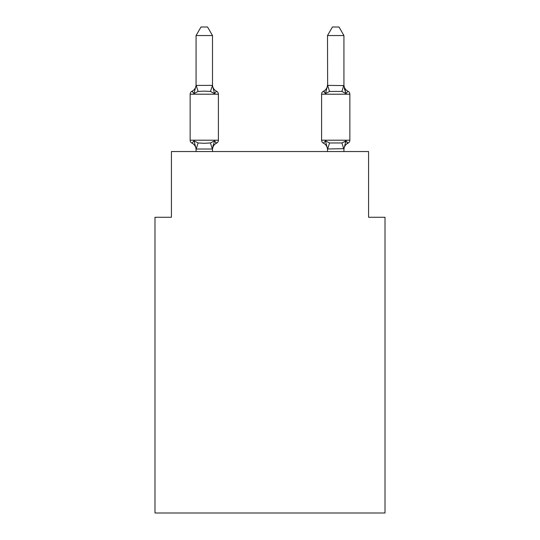 <?xml version="1.0" encoding="UTF-8"?>
<svg xmlns="http://www.w3.org/2000/svg" width="540" height="540" viewBox="0 0 540 540"><rect width="100%" height="100%" fill="white"/><g stroke="black" fill="none" stroke-linecap="round" stroke-linejoin="round"><path stroke-width="0.81" d="M385.013 513L385.013 217.262L368.577 217.262L368.577 151.538L171.423 151.538L171.423 217.262L154.987 217.262L154.987 513L385.013 513M348.003 143.161A3.287 3.287 0 0 0 349.853 140.204A3.287 3.287 0 0 1 348.003 143.161L347.024 142.675L348.003 143.161A3.287 3.287 0 0 0 349.853 140.204A3.287 3.287 0 0 1 348.003 143.161A3.287 3.287 0 0 0 349.853 140.204A3.287 3.287 0 0 1 348.003 143.161L347.018 142.668L348.003 143.161A3.287 3.287 0 0 0 349.853 140.204A3.287 3.287 0 0 1 348.003 143.161L345.992 140.846L348.003 143.161A3.287 3.287 0 0 0 349.853 140.204A3.287 3.287 0 0 1 348.003 143.161L345.992 140.846L348.003 143.161A3.287 3.287 0 0 0 349.853 140.204A3.287 3.287 0 0 1 348.003 143.161A3.287 3.287 0 0 0 349.853 140.204A3.287 3.287 0 0 1 348.003 143.161L347.018 142.668L348.003 143.161A3.287 3.287 0 0 0 349.853 140.204A3.287 3.287 0 0 1 348.003 143.161A3.287 3.287 0 0 0 349.853 140.204A3.287 3.287 0 0 1 348.003 143.161L347.018 142.668L348.003 143.161A3.287 3.287 0 0 0 349.853 140.204A3.287 3.287 0 0 1 348.003 143.161L345.992 140.846L348.003 143.161A3.287 3.287 0 0 0 349.853 140.204A3.287 3.287 0 0 1 348.003 143.161L345.992 140.846L348.003 143.161A3.287 3.287 0 0 0 349.853 140.204A3.287 3.287 0 0 1 348.003 143.161A3.287 3.287 0 0 0 349.853 140.204A3.287 3.287 0 0 1 348.003 143.161L347.024 142.675L348.003 143.161A3.287 3.287 0 0 0 349.853 140.204A3.287 3.287 0 0 1 348.003 143.161A3.287 3.287 0 0 0 349.853 140.204A3.287 3.287 0 0 1 348.003 143.161L345.992 140.846L348.003 143.161A3.287 3.287 0 0 0 349.853 140.204A3.287 3.287 0 0 1 348.003 143.161L345.992 140.846L348.003 143.161A3.287 3.287 0 0 0 349.853 140.204A3.287 3.287 0 0 1 348.003 143.161L347.018 142.668L348.003 143.161A3.287 3.287 0 0 0 349.853 140.204A3.287 3.287 0 0 1 348.003 143.161A3.287 3.287 0 0 0 349.853 140.204A3.287 3.287 0 0 1 348.003 143.161L347.018 142.668L348.003 143.161A3.287 3.287 0 0 0 349.853 140.204A3.287 3.287 0 0 1 348.003 143.161A3.287 3.287 0 0 0 349.853 140.204A3.287 3.287 0 0 1 348.003 143.161L345.992 140.846L348.003 143.161A3.287 3.287 0 0 0 349.853 140.204A3.287 3.287 0 0 1 348.003 143.161L345.992 140.846L348.003 143.161A3.287 3.287 0 0 0 349.853 140.204A3.287 3.287 0 0 1 348.003 143.161L347.018 142.668L348.003 143.161A3.287 3.287 0 0 0 349.853 140.204A3.287 3.287 0 0 1 348.003 143.161A3.287 3.287 0 0 0 349.853 140.204A3.287 3.287 0 0 1 348.003 143.161L347.018 142.668L348.003 143.161A3.287 3.287 0 0 0 349.853 140.204A3.287 3.287 0 0 1 348.003 143.161A3.287 3.287 0 0 0 349.853 140.204A3.287 3.287 0 0 1 348.003 143.161L345.992 140.846L348.003 143.161A3.287 3.287 0 0 0 349.853 140.204A3.287 3.287 0 0 1 348.003 143.161L345.992 140.846L348.003 143.161A3.287 3.287 0 0 0 349.853 140.204A3.287 3.287 0 0 1 348.003 143.161L345.992 140.846L348.003 143.161A3.287 3.287 0 0 0 349.853 140.204A3.287 3.287 0 0 1 348.003 143.161L345.992 140.846L348.003 143.161A3.287 3.287 0 0 0 349.853 140.204A3.287 3.287 0 0 1 348.003 143.161L345.992 140.846L348.003 143.161A7.229 7.229 0 0 0 343.933 149.661L343.933 149.661M343.933 84.746L343.933 84.746A7.229 7.229 0 0 0 348.003 91.247L345.992 93.555L344.27 88.189L345.992 93.555L348.003 91.247L345.992 93.555L344.27 88.189L345.992 93.555L348.003 91.247L345.992 93.555L344.27 88.189L345.992 93.555L348.003 91.247L345.992 93.555L344.27 88.189L345.992 93.555L348.003 91.247L345.992 93.555L344.27 88.189L345.992 93.555L348.003 91.247L345.992 93.555L344.27 88.189L345.992 93.555L348.003 91.247L345.992 93.555L344.27 88.189L345.992 93.555L348.003 91.247L345.992 93.555L344.27 88.189L345.992 93.555L348.003 91.247L345.992 93.555L344.27 88.189L345.992 93.555L348.003 91.247L345.992 93.555L344.27 88.189L345.992 93.555L348.003 91.247L345.992 93.555L348.003 91.247L345.992 93.555L344.27 88.189L345.992 93.555L348.003 91.247L345.992 93.555L348.003 91.247L345.992 93.555L344.27 88.189L345.992 93.555L348.003 91.247L345.992 93.555L348.003 91.247L345.992 93.555L344.27 88.189L345.992 93.555L348.003 91.247L345.992 93.555L348.003 91.247L345.992 93.555L344.27 88.189L345.992 93.555L348.003 91.247L345.992 93.555L348.003 91.247L345.992 93.555L344.27 88.189L345.992 93.555L348.003 91.247A3.287 3.287 0 0 1 349.853 94.196L349.853 140.204L321.59 140.204A3.287 3.287 0 0 0 323.44 143.161A7.229 7.229 0 0 1 327.503 149.661A7.229 7.229 0 0 0 323.44 143.161A7.229 7.229 0 0 1 327.503 149.661A7.229 7.229 0 0 0 323.44 143.161A7.229 7.229 0 0 1 327.503 149.661A7.229 7.229 0 0 0 323.44 143.161A7.229 7.229 0 0 1 327.503 149.661A7.229 7.229 0 0 0 323.44 143.161A7.229 7.229 0 0 1 327.503 149.661A7.229 7.229 0 0 0 323.44 143.161A7.229 7.229 0 0 1 327.503 149.661A7.229 7.229 0 0 0 323.44 143.161A7.229 7.229 0 0 1 327.503 149.661A7.229 7.229 0 0 0 323.44 143.161L325.451 140.846L323.44 143.161A7.229 7.229 0 0 1 327.503 149.661A7.229 7.229 0 0 0 323.44 143.161A7.229 7.229 0 0 1 327.503 149.661A7.229 7.229 0 0 0 323.44 143.161A7.229 7.229 0 0 1 327.503 149.661A7.229 7.229 0 0 0 323.44 143.161A7.229 7.229 0 0 1 327.503 149.661A7.229 7.229 0 0 0 323.44 143.161A7.229 7.229 0 0 1 327.503 149.661A7.229 7.229 0 0 0 323.44 143.161A7.229 7.229 0 0 1 327.503 149.661A7.229 7.229 0 0 0 323.44 143.161L325.451 140.846L323.44 143.161A7.229 7.229 0 0 1 327.503 149.661A7.229 7.229 0 0 0 323.44 143.161L325.451 140.846L323.44 143.161A7.229 7.229 0 0 1 327.503 149.661A7.229 7.229 0 0 0 323.44 143.161L325.451 140.846L323.44 143.161A7.229 7.229 0 0 1 327.503 149.661M343.933 151.538L343.933 148.689L327.503 148.986L325.451 140.846L323.44 143.161A3.287 3.287 0 0 1 321.59 140.204A3.287 3.287 0 0 0 323.44 143.161A3.287 3.287 0 0 1 321.59 140.204A3.287 3.287 0 0 0 323.44 143.161A3.287 3.287 0 0 1 321.59 140.204A3.287 3.287 0 0 0 323.44 143.161A3.287 3.287 0 0 1 321.59 140.204A3.287 3.287 0 0 0 323.44 143.161L325.451 140.846L323.44 143.161A3.287 3.287 0 0 1 321.59 140.204A3.287 3.287 0 0 0 323.44 143.161L325.451 140.846L323.44 143.161A3.287 3.287 0 0 1 321.59 140.204A3.287 3.287 0 0 0 323.44 143.161L325.451 140.846L323.44 143.161A3.287 3.287 0 0 1 321.59 140.204A3.287 3.287 0 0 0 323.44 143.161L325.451 140.846L323.44 143.161A3.287 3.287 0 0 1 321.59 140.204A3.287 3.287 0 0 0 323.44 143.161L325.451 140.846L323.44 143.161A3.287 3.287 0 0 1 321.59 140.204A3.287 3.287 0 0 0 323.44 143.161L325.451 140.846L323.44 143.161A3.287 3.287 0 0 1 321.59 140.204A3.287 3.287 0 0 0 323.44 143.161L325.451 140.846L323.44 143.161A3.287 3.287 0 0 1 321.59 140.204A3.287 3.287 0 0 0 323.44 143.161L325.451 140.846L323.44 143.161A3.287 3.287 0 0 1 321.59 140.204A3.287 3.287 0 0 0 323.44 143.161L325.451 140.846L323.44 143.161A3.287 3.287 0 0 1 321.59 140.204A3.287 3.287 0 0 0 323.44 143.161L325.451 140.846L323.44 143.161A3.287 3.287 0 0 1 321.59 140.204A3.287 3.287 0 0 0 323.44 143.161L325.451 140.846L323.44 143.161A3.287 3.287 0 0 1 321.59 140.204A3.287 3.287 0 0 0 323.44 143.161L325.451 140.846L329.555 142.958L341.881 142.958L345.992 140.846L345.013 141.946M349.853 94.196L321.59 94.196A3.287 3.287 0 0 1 323.44 91.247L324.371 91.692L323.44 91.247A3.287 3.287 0 0 0 321.59 94.196A3.287 3.287 0 0 1 323.44 91.247L325.451 93.555L323.44 91.247A3.287 3.287 0 0 0 321.59 94.196A3.287 3.287 0 0 1 323.44 91.247A3.287 3.287 0 0 0 321.59 94.196A3.287 3.287 0 0 1 323.44 91.247A3.287 3.287 0 0 0 321.59 94.196A3.287 3.287 0 0 1 323.44 91.247A3.287 3.287 0 0 0 321.59 94.196A3.287 3.287 0 0 1 323.44 91.247A3.287 3.287 0 0 0 321.59 94.196A3.287 3.287 0 0 1 323.44 91.247A3.287 3.287 0 0 0 321.59 94.196A3.287 3.287 0 0 1 323.44 91.247A3.287 3.287 0 0 0 321.59 94.196A3.287 3.287 0 0 1 323.44 91.247A3.287 3.287 0 0 0 321.59 94.196A3.287 3.287 0 0 1 323.44 91.247A3.287 3.287 0 0 0 321.59 94.196A3.287 3.287 0 0 1 323.44 91.247A3.287 3.287 0 0 0 321.59 94.196A3.287 3.287 0 0 1 323.44 91.247A3.287 3.287 0 0 0 321.59 94.196A3.287 3.287 0 0 1 323.44 91.247L325.451 93.555L323.44 91.247A3.287 3.287 0 0 0 321.59 94.196A3.287 3.287 0 0 1 323.44 91.247A3.287 3.287 0 0 0 321.59 94.196A3.287 3.287 0 0 1 323.44 91.247L325.451 93.555L323.44 91.247A3.287 3.287 0 0 0 321.59 94.196A3.287 3.287 0 0 1 323.44 91.247L325.451 93.555L323.44 91.247A3.287 3.287 0 0 0 321.59 94.196L321.59 140.204M326.214 90.956L325.451 93.555L326.214 90.956L325.451 93.555L326.214 90.956L325.451 93.555L326.214 90.956L325.451 93.555L326.214 90.956L325.451 93.555L326.214 90.956L325.451 93.555L326.214 90.956L325.451 93.555L326.214 90.956L325.451 93.555L326.214 90.956L325.451 93.555L326.214 90.956L325.451 93.555L326.214 90.956L325.451 93.555L326.214 90.956L325.451 93.555L326.214 90.956L325.451 93.555L326.214 90.956L325.451 93.555L326.214 90.956L325.451 93.555L326.214 90.956L325.451 93.555L329.555 91.442L327.638 85.374L343.933 85.59M327.503 84.746L327.503 84.746A7.229 7.229 0 0 1 323.44 91.247M212.497 149.661A7.229 7.229 0 0 1 216.56 143.161L214.549 140.846L216.56 143.161L214.549 140.846L216.56 143.161L214.549 140.846L216.56 143.161L214.549 140.846L216.56 143.161L214.549 140.846L216.56 143.161L214.549 140.846L216.56 143.161L214.549 140.846L216.56 143.161L214.549 140.846L216.56 143.161L214.549 140.846L216.56 143.161L214.549 140.846L216.56 143.161L214.549 140.846L216.56 143.161L214.549 140.846L216.56 143.161L214.549 140.846L216.56 143.161L214.549 140.846L216.56 143.161L214.549 140.846L216.56 143.161L214.549 140.846L212.362 149.026L196.196 149.026L194.009 140.846L191.997 143.161A3.287 3.287 0 0 1 190.148 140.204A3.287 3.287 0 0 0 191.997 143.161L194.009 140.846L191.997 143.161A3.287 3.287 0 0 1 190.148 140.204A3.287 3.287 0 0 0 191.997 143.161L194.009 140.846L191.997 143.161A3.287 3.287 0 0 1 190.148 140.204A3.287 3.287 0 0 0 191.997 143.161L194.009 140.846L191.997 143.161A3.287 3.287 0 0 1 190.148 140.204A3.287 3.287 0 0 0 191.997 143.161L194.009 140.846L191.997 143.161A3.287 3.287 0 0 1 190.148 140.204A3.287 3.287 0 0 0 191.997 143.161L194.009 140.846L191.997 143.161A3.287 3.287 0 0 1 190.148 140.204A3.287 3.287 0 0 0 191.997 143.161L194.009 140.846L191.997 143.161A3.287 3.287 0 0 1 190.148 140.204A3.287 3.287 0 0 0 191.997 143.161L194.009 140.846L191.997 143.161A3.287 3.287 0 0 1 190.148 140.204A3.287 3.287 0 0 0 191.997 143.161L194.009 140.846L191.997 143.161A3.287 3.287 0 0 1 190.148 140.204A3.287 3.287 0 0 0 191.997 143.161L194.009 140.846L191.997 143.161A3.287 3.287 0 0 1 190.148 140.204A3.287 3.287 0 0 0 191.997 143.161L194.009 140.846L191.997 143.161A3.287 3.287 0 0 1 190.148 140.204A3.287 3.287 0 0 0 191.997 143.161L194.009 140.846L191.997 143.161A3.287 3.287 0 0 1 190.148 140.204A3.287 3.287 0 0 0 191.997 143.161L194.009 140.846L191.997 143.161A3.287 3.287 0 0 1 190.148 140.204A3.287 3.287 0 0 0 191.997 143.161L194.009 140.846L191.997 143.161A3.287 3.287 0 0 1 190.148 140.204A3.287 3.287 0 0 0 191.997 143.161L194.009 140.846L191.997 143.161A3.287 3.287 0 0 1 190.148 140.204A3.287 3.287 0 0 0 191.997 143.161L194.009 140.846L191.997 143.161A3.287 3.287 0 0 1 190.148 140.204A3.287 3.287 0 0 0 191.997 143.161L194.009 140.846L191.997 143.161A3.287 3.287 0 0 1 190.148 140.204A3.287 3.287 0 0 0 191.997 143.161L194.009 140.846L191.997 143.161A3.287 3.287 0 0 1 190.148 140.204A3.287 3.287 0 0 0 191.997 143.161L194.009 140.846L191.997 143.161A3.287 3.287 0 0 1 190.148 140.204A3.287 3.287 0 0 0 191.997 143.161L194.009 140.846L191.997 143.161A3.287 3.287 0 0 1 190.148 140.204A3.287 3.287 0 0 0 191.997 143.161L194.009 140.846L191.997 143.161A3.287 3.287 0 0 1 190.148 140.204A3.287 3.287 0 0 0 191.997 143.161L194.009 140.846L191.997 143.161A3.287 3.287 0 0 1 190.148 140.204A3.287 3.287 0 0 0 191.997 143.161L194.009 140.846L191.997 143.161A3.287 3.287 0 0 1 190.148 140.204A3.287 3.287 0 0 0 191.997 143.161L194.009 140.846L191.997 143.161A3.287 3.287 0 0 1 190.148 140.204A3.287 3.287 0 0 0 191.997 143.161L194.009 140.846L191.997 143.161A3.287 3.287 0 0 1 190.148 140.204A3.287 3.287 0 0 0 191.997 143.161L194.009 140.846L191.997 143.161A3.287 3.287 0 0 1 190.148 140.204A3.287 3.287 0 0 0 191.997 143.161L194.009 140.846L191.997 143.161A3.287 3.287 0 0 1 190.148 140.204A3.287 3.287 0 0 0 191.997 143.161L194.009 140.846L191.997 143.161A3.287 3.287 0 0 1 190.148 140.204A3.287 3.287 0 0 0 191.997 143.161L194.009 140.846L191.997 143.161A3.287 3.287 0 0 1 190.148 140.204A3.287 3.287 0 0 0 191.997 143.161L194.009 140.846L191.997 143.161A3.287 3.287 0 0 1 190.148 140.204A3.287 3.287 0 0 0 191.997 143.161L194.009 140.846L191.997 143.161A3.287 3.287 0 0 1 190.148 140.204A3.287 3.287 0 0 0 191.997 143.161L194.009 140.846L198.119 142.958L204.282 143.289L210.445 142.958L214.549 140.846L216.56 143.161L215.629 142.709L216.56 143.161A3.287 3.287 0 0 0 218.41 140.204L218.41 94.196A3.287 3.287 0 0 0 216.56 91.247A3.287 3.287 0 0 1 218.41 94.196A3.287 3.287 0 0 0 216.56 91.247A3.287 3.287 0 0 1 218.41 94.196A3.287 3.287 0 0 0 216.56 91.247L214.549 93.555L216.56 91.247A3.287 3.287 0 0 1 218.41 94.196A3.287 3.287 0 0 0 216.56 91.247A3.287 3.287 0 0 1 218.41 94.196A3.287 3.287 0 0 0 216.56 91.247A3.287 3.287 0 0 1 218.41 94.196A3.287 3.287 0 0 0 216.56 91.247A3.287 3.287 0 0 1 218.41 94.196A3.287 3.287 0 0 0 216.56 91.247L214.549 93.555L216.56 91.247A3.287 3.287 0 0 1 218.41 94.196A3.287 3.287 0 0 0 216.56 91.247A3.287 3.287 0 0 1 218.41 94.196A3.287 3.287 0 0 0 216.56 91.247A3.287 3.287 0 0 1 218.41 94.196A3.287 3.287 0 0 0 216.56 91.247L214.549 93.555L216.56 91.247A3.287 3.287 0 0 1 218.41 94.196A3.287 3.287 0 0 0 216.56 91.247L214.549 93.555L216.56 91.247A3.287 3.287 0 0 1 218.41 94.196A3.287 3.287 0 0 0 216.56 91.247A3.287 3.287 0 0 1 218.41 94.196A3.287 3.287 0 0 0 216.56 91.247A3.287 3.287 0 0 1 218.41 94.196A3.287 3.287 0 0 0 216.56 91.247L214.549 93.555L216.56 91.247A3.287 3.287 0 0 1 218.41 94.196A3.287 3.287 0 0 0 216.56 91.247L214.549 93.555L216.56 91.247A3.287 3.287 0 0 1 218.41 94.196A3.287 3.287 0 0 0 216.56 91.247A3.287 3.287 0 0 1 218.41 94.196A3.287 3.287 0 0 0 216.56 91.247A3.287 3.287 0 0 1 218.41 94.196A3.287 3.287 0 0 0 216.56 91.247L214.549 93.555L216.56 91.247A3.287 3.287 0 0 1 218.41 94.196A3.287 3.287 0 0 0 216.56 91.247A3.287 3.287 0 0 1 218.41 94.196A3.287 3.287 0 0 0 216.56 91.247A3.287 3.287 0 0 1 218.41 94.196A3.287 3.287 0 0 0 216.56 91.247A3.287 3.287 0 0 1 218.41 94.196A3.287 3.287 0 0 0 216.56 91.247L214.549 93.555L216.56 91.247A3.287 3.287 0 0 1 218.41 94.196A3.287 3.287 0 0 0 216.56 91.247A3.287 3.287 0 0 1 218.41 94.196A3.287 3.287 0 0 0 216.56 91.247A3.287 3.287 0 0 1 218.41 94.196A3.287 3.287 0 0 0 216.56 91.247L214.549 93.555L216.56 91.247A3.287 3.287 0 0 1 218.41 94.196A3.287 3.287 0 0 0 216.56 91.247L214.549 93.555L216.56 91.247A3.287 3.287 0 0 1 218.41 94.196A3.287 3.287 0 0 0 216.56 91.247A3.287 3.287 0 0 1 218.41 94.196A3.287 3.287 0 0 0 216.56 91.247A3.287 3.287 0 0 1 218.41 94.196A3.287 3.287 0 0 0 216.56 91.247L214.549 93.555L216.56 91.247A3.287 3.287 0 0 1 218.41 94.196A3.287 3.287 0 0 0 216.56 91.247L214.549 93.555L216.56 91.247A3.287 3.287 0 0 1 218.41 94.196A3.287 3.287 0 0 0 216.56 91.247L214.549 93.555L216.56 91.247A3.287 3.287 0 0 1 218.41 94.196L190.148 94.196A3.287 3.287 0 0 1 191.997 91.247L194.009 93.555L191.997 91.247L192.638 91.51M212.497 35.545L196.067 35.545L200.995 27L207.562 27L212.497 35.545L212.497 85.712L214.549 93.555L216.56 91.247A7.229 7.229 0 0 1 212.497 84.746M196.067 149.661L196.067 149.661A7.229 7.229 0 0 0 191.997 143.161M212.497 148.689L213.266 144.821M214.549 93.555L210.445 91.442L204.282 91.111L198.119 91.442L194.009 93.555L191.997 91.247A7.229 7.229 0 0 0 196.067 84.746M212.497 85.421L210.445 91.442M194.009 93.555L191.997 91.247L194.009 93.555L191.997 91.247L194.009 93.555L191.997 91.247L194.009 93.555L191.997 91.247L194.009 93.555L191.997 91.247L194.009 93.555L191.997 91.247L194.009 93.555L191.997 91.247L194.009 93.555L191.997 91.247L194.009 93.555L191.997 91.247L194.009 93.555L191.997 91.247L194.009 93.555L191.997 91.247L194.009 93.555L191.997 91.247L194.009 93.555L191.997 91.247L194.009 93.555L191.997 91.247L194.009 93.555L196.067 85.421L212.362 85.374M343.805 149.026L341.881 142.958M327.503 148.986L327.503 151.538M190.148 94.196L190.148 140.204L218.41 140.204M196.067 35.545L196.067 85.421M212.497 151.538L212.497 148.986M196.067 151.538L196.067 148.986M343.933 85.421L343.933 35.545L327.503 35.545L327.638 85.374M344.27 88.189L345.992 93.555L341.881 91.442L329.555 91.442M343.933 148.689L345.992 140.846M345.992 93.555L343.933 85.712M327.503 85.712L325.451 93.555M327.503 35.545L332.438 27L339.005 27L343.933 35.545M198.119 142.958L196.196 149.026M210.445 142.958L212.362 149.026M196.196 85.374L198.119 91.442M327.638 149.026L329.555 142.958M341.881 91.442L343.805 85.374"/></g></svg>
